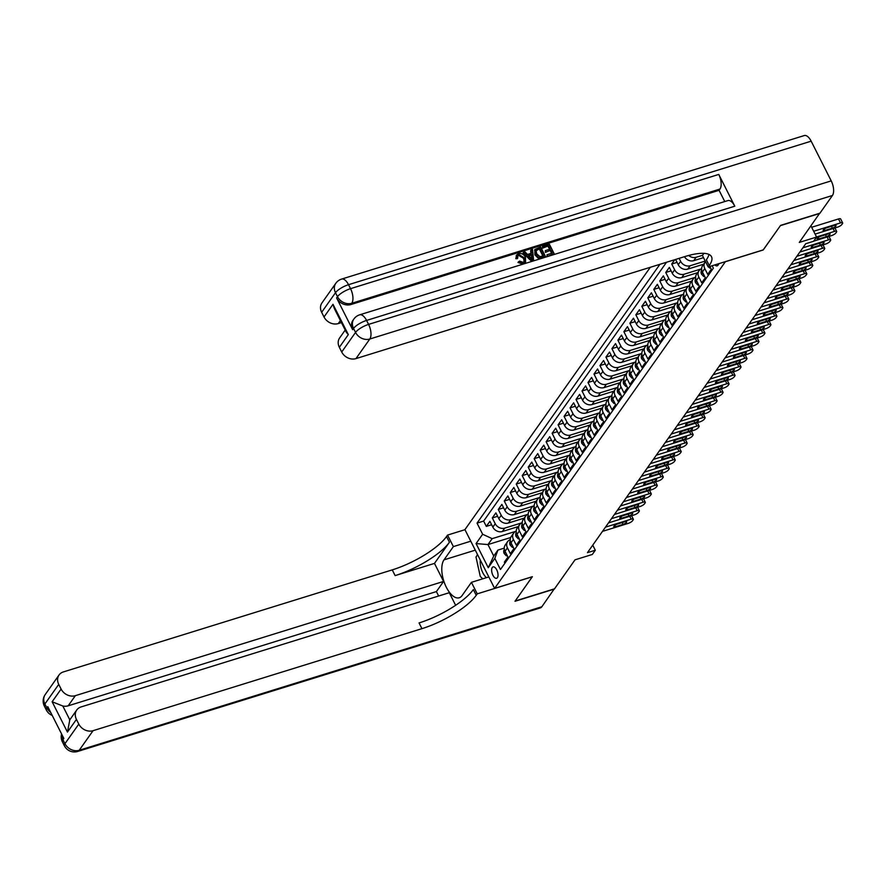 <?xml version="1.0" encoding="UTF-8"?>
<svg xmlns="http://www.w3.org/2000/svg" width="887" height="887" viewBox="0 0 887 887"><rect width="100%" height="100%" fill="white"/><g stroke="black" fill="none" stroke-linecap="round" stroke-linejoin="round"><path stroke-width="1.33" d="M497.396 577.659A5.965 2.794 -107.2 0 0 497.152 570.784A5.965 2.794 -107.2 0 0 493.061 566.882A5.965 2.794 -107.2 0 0 492.263 567.492A5.965 2.794 -107.2 0 0 492.496 574.377A5.965 2.794 -107.2 0 0 496.598 578.28A5.965 2.794 -107.2 0 0 497.396 577.659M650.293 267.297L464.932 529.628L494.613 588.403L725.444 261.632M494.613 588.403L532.377 576.683L515.181 601.02L554.53 588.813L575.009 559.83L592.316 554.453L595.31 550.228L592.749 545.15M819.677 213.257L799.287 242.417L816.594 237.051L810.962 225.897M763.208 249.912L780.427 225.631L819.765 213.434M504.914 563.201L504.381 562.136L507.963 557.058L505.036 551.259L507.431 547.878A7.462 6.198 -144.8 0 1 507.63 541.624A7.462 6.198 -144.8 0 1 510.247 539.662M507.431 547.878L510.358 553.676L513.95 548.598L511.023 542.8L513.407 539.418A7.462 6.198 -144.8 0 1 513.617 533.154A7.462 6.198 -144.8 0 1 516.223 531.202L492.152 538.653L487.961 544.574L493.737 556.016L497.929 550.084L504.271 548.122M513.407 539.418L516.334 545.217L519.926 540.128L516.999 534.34L519.394 530.947A7.462 6.198 -144.8 0 1 519.594 524.694A7.462 6.198 -144.8 0 1 522.21 522.731L504.736 528.131A7.462 6.198 -144.8 0 1 495.234 523.74L492.307 517.941L497.629 516.289M519.394 530.947L522.321 536.746L525.902 531.668L522.975 525.869L525.37 522.487A7.462 6.198 -144.8 0 1 525.57 516.223A7.462 6.198 -144.8 0 1 528.186 514.272M525.37 522.487L528.297 528.286L531.89 523.208L528.962 517.409L531.346 514.016A7.462 6.198 -144.8 0 1 531.557 507.763A7.462 6.198 -144.8 0 1 534.174 505.801L516.7 511.211A7.462 6.198 -144.8 0 1 507.198 506.81L504.271 501.011L509.582 499.359M531.346 514.016L534.284 519.815L537.866 514.737L534.939 508.938L537.334 505.557A7.462 6.198 -144.8 0 1 537.533 499.303A7.462 6.198 -144.8 0 1 540.15 497.341L522.676 502.741A7.462 6.198 -144.8 0 1 513.174 498.339L510.247 492.54L515.569 490.899M537.334 505.557L540.261 511.355L543.853 506.277L540.926 500.479L543.31 497.097A7.462 6.198 -144.8 0 1 543.52 490.833A7.462 6.198 -144.8 0 1 546.126 488.881M543.31 497.097L546.237 502.896L549.829 497.807L546.902 492.019L549.297 488.626A7.462 6.198 -144.8 0 1 549.496 482.373A7.462 6.198 -144.8 0 1 552.113 480.41L534.639 485.81A7.462 6.198 -144.8 0 1 525.137 481.419L522.21 475.62L527.532 473.968M549.297 488.626L552.224 494.425L555.805 489.347L552.878 483.548L555.273 480.166A7.462 6.198 -144.8 0 1 555.473 473.902A7.462 6.198 -144.8 0 1 558.089 471.951L540.626 477.35A7.462 6.198 -144.8 0 1 531.113 472.948L528.186 467.15L533.508 465.498M555.273 480.166L558.2 485.965L561.793 480.887L558.865 475.088L561.26 471.696A7.462 6.198 -144.8 0 1 561.46 465.442A7.462 6.198 -144.8 0 1 564.077 463.48L546.603 468.89A7.462 6.198 -144.8 0 1 537.101 464.489L534.174 458.69L539.484 457.038M561.26 471.696L564.187 477.494L567.769 472.416L564.842 466.617L567.236 463.236A7.462 6.198 -144.8 0 1 567.436 456.982A7.462 6.198 -144.8 0 1 570.053 455.02M567.236 463.236L570.164 469.035L573.756 463.956L570.829 458.158L573.213 454.776A7.462 6.198 -144.8 0 1 573.423 448.512A7.462 6.198 -144.8 0 1 576.029 446.56L558.566 451.96A7.462 6.198 -144.8 0 1 549.064 447.558L546.126 441.759L551.448 440.107M573.213 454.776L576.14 460.575L579.732 455.497L576.805 449.698L579.2 446.305A7.462 6.198 -144.8 0 1 579.399 440.052A7.462 6.198 -144.8 0 1 582.016 438.089L564.542 443.489A7.462 6.198 -144.8 0 1 555.04 439.098L552.113 433.299L557.435 431.647M579.2 446.305L582.127 452.104L585.719 447.026L582.781 441.227L585.176 437.845A7.462 6.198 -144.8 0 1 585.376 431.592A7.462 6.198 -144.8 0 1 587.992 429.63M585.176 437.845L588.103 443.644L591.696 438.566L588.768 432.767L591.163 429.375A7.462 6.198 -144.8 0 1 591.363 423.121A7.462 6.198 -144.8 0 1 593.98 421.159L576.506 426.569A7.462 6.198 -144.8 0 1 567.004 422.168L564.077 416.369L569.399 414.717M591.163 429.375L594.09 435.173L597.672 430.095L594.745 424.296L597.139 420.915A7.462 6.198 -144.8 0 1 597.339 414.661A7.462 6.198 -144.8 0 1 599.956 412.699L582.482 418.099A7.462 6.198 -144.8 0 1 572.98 413.697L570.053 407.898L575.375 406.257M597.139 420.915L600.067 426.714L603.659 421.635L600.732 415.837L603.116 412.455A7.462 6.198 -144.8 0 1 603.326 406.191A7.462 6.198 -144.8 0 1 605.932 404.239M603.116 412.455L606.054 418.254L609.635 413.176L606.708 407.377L609.103 403.984A7.462 6.198 -144.8 0 1 609.302 397.731A7.462 6.198 -144.8 0 1 611.919 395.768L594.445 401.168A7.462 6.198 -144.8 0 1 584.943 396.777L582.016 390.979L587.338 389.326M609.103 403.984L612.03 409.783L615.622 404.705L612.684 398.906L615.079 395.524A7.462 6.198 -144.8 0 1 615.279 389.271A7.462 6.198 -144.8 0 1 617.895 387.309L600.432 392.708A7.462 6.198 -144.8 0 1 590.919 388.306L587.992 382.508L593.314 380.856M615.079 395.524L618.006 401.323L621.599 396.245L618.671 390.446L621.066 387.054A7.462 6.198 -144.8 0 1 621.266 380.8A7.462 6.198 -144.8 0 1 623.883 378.838M621.066 387.054L623.993 392.852L627.575 387.774L624.648 381.975L627.042 378.594A7.462 6.198 -144.8 0 1 627.242 372.34A7.462 6.198 -144.8 0 1 629.859 370.378L612.385 375.778A7.462 6.198 -144.8 0 1 602.883 371.376L599.956 365.577L605.278 363.936M627.042 378.594L629.97 384.393L633.562 379.314L630.635 373.516L633.019 370.134A7.462 6.198 -144.8 0 1 633.229 363.87A7.462 6.198 -144.8 0 1 635.846 361.918L618.372 367.318A7.462 6.198 -144.8 0 1 608.87 362.916L605.943 357.117L611.254 355.465M633.019 370.134L635.957 375.933L639.538 370.855L636.611 365.056L639.006 361.663A7.462 6.198 -144.8 0 1 639.205 355.41A7.462 6.198 -144.8 0 1 641.822 353.447M639.006 361.663L641.933 367.462L645.525 362.384L642.587 356.585L644.982 353.203A7.462 6.198 -144.8 0 1 645.182 346.95A7.462 6.198 -144.8 0 1 647.798 344.988L630.335 350.387A7.462 6.198 -144.8 0 1 620.822 345.985L617.895 340.187L623.217 338.535M644.982 353.203L647.909 359.002L651.501 353.924L648.574 348.125L650.969 344.733A7.462 6.198 -144.8 0 1 651.169 338.479A7.462 6.198 -144.8 0 1 653.786 336.517L636.312 341.927A7.462 6.198 -144.8 0 1 626.81 337.526L623.883 331.727L629.205 330.075M650.969 344.733L653.896 350.531L657.478 345.453L654.551 339.654L656.945 336.273A7.462 6.198 -144.8 0 1 657.145 330.019A7.462 6.198 -144.8 0 1 659.762 328.057M656.945 336.273L659.873 342.072L663.465 336.993L660.538 331.195L662.922 327.813A7.462 6.198 -144.8 0 1 663.132 321.549A7.462 6.198 -144.8 0 1 665.749 319.597L648.275 324.997A7.462 6.198 -144.8 0 1 638.773 320.595L635.846 314.796L641.157 313.144M662.922 327.813L665.86 333.612L669.441 328.534L666.514 322.735L668.909 319.342A7.462 6.198 -144.8 0 1 669.108 313.089A7.462 6.198 -144.8 0 1 671.725 311.126L654.251 316.526A7.462 6.198 -144.8 0 1 644.749 312.135L641.822 306.337L647.144 304.685M668.909 319.342L671.836 325.141L675.428 320.063L672.501 314.264L674.885 310.882A7.462 6.198 -144.8 0 1 675.096 304.629A7.462 6.198 -144.8 0 1 677.701 302.667M674.885 310.882L677.812 316.681L681.404 311.603L678.477 305.804L680.872 302.423A7.462 6.198 -144.8 0 1 681.072 296.158A7.462 6.198 -144.8 0 1 683.689 294.196L666.215 299.606A7.462 6.198 -144.8 0 1 656.713 295.205L653.786 289.406L659.108 287.754M680.872 302.423L683.799 308.21L687.381 303.132L684.454 297.333L686.848 293.952A7.462 6.198 -144.8 0 1 687.048 287.698A7.462 6.198 -144.8 0 1 689.665 285.736L672.191 291.136A7.462 6.198 -144.8 0 1 662.689 286.734L659.762 280.946L665.084 279.294M686.848 293.952L689.776 299.751L693.368 294.672L690.441 288.874L692.825 285.492A7.462 6.198 -144.8 0 1 693.035 279.228A7.462 6.198 -144.8 0 1 695.652 277.276M692.825 285.492L695.763 291.291L699.344 286.213L696.417 280.414L698.812 277.021A7.462 6.198 -144.8 0 1 699.011 270.768A7.462 6.198 -144.8 0 1 701.628 268.805L684.154 274.216A7.462 6.198 -144.8 0 1 674.652 269.814L671.725 264.016L677.047 262.364M698.812 277.021L701.739 282.82L705.331 277.742L702.404 271.943L704.788 268.561A7.462 6.198 -144.8 0 1 704.999 262.308A7.462 6.198 -144.8 0 1 705.531 261.654M704.788 268.561L707.715 274.36L711.307 269.282L709.877 266.455M674.774 259.703L671.725 264.016M697.681 272.664L681.77 277.598A7.462 6.198 35.2 0 1 672.257 273.196L669.33 267.397L665.749 272.475L671.06 270.823M691.694 281.124L675.783 286.057A7.462 6.198 35.2 0 1 666.281 281.656L663.354 275.857L659.762 280.946M685.718 289.583L669.807 294.528A7.462 6.198 35.2 0 1 660.305 290.127L657.367 284.328L653.786 289.406M679.73 298.054L663.82 302.988A7.462 6.198 35.2 0 1 654.318 298.586L651.391 292.788L647.798 297.866L653.12 296.214M673.754 306.514L657.844 311.448A7.462 6.198 35.2 0 1 648.342 307.057L645.414 301.258L641.822 306.337M667.767 314.985L651.856 319.919A7.462 6.198 35.2 0 1 642.354 315.517L639.427 309.718L635.846 314.796M661.791 323.445L645.88 328.378A7.462 6.198 35.2 0 1 636.378 323.977L633.451 318.178L629.859 323.256L635.181 321.615M655.815 331.904L639.904 336.849A7.462 6.198 35.2 0 1 630.402 332.448L627.464 326.649L623.883 331.727M649.827 340.375L633.917 345.309A7.462 6.198 35.2 0 1 624.415 340.907L621.488 335.109L617.895 340.187M643.851 348.835L627.941 353.769A7.462 6.198 35.2 0 1 618.439 349.378L615.511 343.579L611.919 348.658L617.241 347.005M637.864 357.306L621.953 362.24A7.462 6.198 35.2 0 1 612.451 357.838L609.524 352.039L605.943 357.117M631.888 365.766L615.977 370.699A7.462 6.198 35.2 0 1 606.475 366.298L603.548 360.499L599.956 365.577M625.912 374.225L610.001 379.17A7.462 6.198 35.2 0 1 600.488 374.769L597.561 368.97L593.98 374.048L599.302 372.396M619.924 382.696L604.014 387.63A7.462 6.198 35.2 0 1 594.512 383.228L591.585 377.43L587.992 382.508M613.948 391.156L598.038 396.09A7.462 6.198 35.2 0 1 588.536 391.699L585.608 385.9L582.016 390.979M607.961 399.627L592.05 404.561A7.462 6.198 35.2 0 1 582.548 400.159L579.621 394.36L576.029 399.438L581.351 397.786M601.985 408.087L586.074 413.02A7.462 6.198 35.2 0 1 576.572 408.619L573.645 402.82L570.053 407.898M596.009 416.546L580.098 421.491A7.462 6.198 35.2 0 1 570.585 417.09L567.658 411.291L564.077 416.369M590.021 425.017L574.111 429.951A7.462 6.198 35.2 0 1 564.609 425.549L561.682 419.751L558.089 424.829L563.411 423.177M584.045 433.477L568.135 438.411A7.462 6.198 35.2 0 1 558.633 434.02L555.705 428.221L552.113 433.299M578.058 441.948L562.147 446.882A7.462 6.198 35.2 0 1 552.645 442.48L549.718 436.681L546.126 441.759M572.082 450.408L556.171 455.341A7.462 6.198 35.2 0 1 546.669 450.94L543.742 445.141L540.15 450.219L545.472 448.578M566.106 458.867L550.195 463.812A7.462 6.198 35.2 0 1 540.682 459.411L537.755 453.612L534.174 458.69M560.118 467.338L544.208 472.272A7.462 6.198 35.2 0 1 534.706 467.87L531.779 462.072L528.186 467.15M554.142 475.798L538.232 480.732A7.462 6.198 35.2 0 1 528.73 476.33L525.791 470.542L522.21 475.62M548.155 484.269L532.244 489.203A7.462 6.198 35.2 0 1 522.742 484.801L519.815 479.002L516.223 484.08L521.545 482.428M542.179 492.728L526.268 497.662A7.462 6.198 35.2 0 1 516.766 493.261L513.839 487.462L510.247 492.54M536.192 501.188L520.292 506.133A7.462 6.198 35.2 0 1 510.779 501.732L507.852 495.933L504.271 501.011M530.215 509.659L514.305 514.593A7.462 6.198 35.2 0 1 504.803 510.191L501.876 504.393L498.283 509.471L503.605 507.819M524.239 518.119L508.329 523.053A7.462 6.198 35.2 0 1 498.827 518.651L495.888 512.863L492.307 517.941M816.594 237.051L813.601 241.286L805.74 243.725L587.438 552.668L595.31 550.228M714.911 264.891A5.777 2.705 -107.2 0 0 717.162 265.856A5.777 2.705 -107.2 0 0 717.938 265.257L719.124 263.583M497.929 550.084L494.835 558.389L500.456 569.509L713.37 268.184L712.139 265.756M494.835 558.389L488.26 567.702L476.064 543.565L482.639 534.251L477.029 523.13L659.906 264.315M518.252 526.59L502.341 531.524L504.736 528.131M528.186 514.249L510.712 519.671A7.462 6.198 -144.8 0 1 501.21 515.269L498.283 509.471M546.126 488.859L528.663 494.281A7.462 6.198 -144.8 0 1 519.161 489.879L516.223 484.08M570.053 454.998L552.579 460.42A7.462 6.198 -144.8 0 1 543.077 456.018L540.15 450.219M587.992 429.607L570.529 435.029A7.462 6.198 -144.8 0 1 561.016 430.627L558.089 424.829M605.943 404.217L588.469 409.639A7.462 6.198 -144.8 0 1 578.967 405.237L576.029 399.438M623.883 378.827L606.409 384.248A7.462 6.198 -144.8 0 1 596.907 379.847L593.98 374.048M641.822 353.436L624.348 358.847A7.462 6.198 -144.8 0 1 614.846 354.456L611.919 348.658M659.762 328.035L642.288 333.457A7.462 6.198 -144.8 0 1 632.786 329.055L629.859 323.256M677.701 302.644L660.238 308.066A7.462 6.198 -144.8 0 1 650.736 303.664L647.798 297.866M695.652 277.254L678.178 282.676A7.462 6.198 -144.8 0 1 668.676 278.274L665.749 272.475M705.232 261.066L690.141 265.745A7.462 6.198 -144.8 0 1 680.639 261.343L679.12 258.35M703.657 264.193L687.747 269.127L690.141 265.745M702.515 255.301L696.118 257.285A7.462 6.198 -144.8 0 1 688.667 255.467M703.502 257.64L693.723 260.667L696.118 257.285M666.514 262.264L483.637 521.079L486.32 526.401L491.642 524.749M502.341 531.524A7.462 6.198 35.2 0 1 492.839 527.122L489.912 521.323L486.32 526.401M675.572 259.447L678.245 264.736A7.462 6.198 35.2 0 0 687.747 269.127M763.23 249.968L725.466 261.687M510.668 537.533L487.961 544.574L476.064 543.565M704.999 262.308L702.604 265.69A7.462 6.198 35.2 0 0 702.404 271.943M684.454 256.698A7.462 6.198 35.2 0 0 693.723 260.667M699.011 270.768L696.617 274.15A7.462 6.198 35.2 0 0 696.417 280.414M693.035 279.228L690.64 282.62A7.462 6.198 35.2 0 0 690.441 288.874M687.048 287.698L684.664 291.08A7.462 6.198 35.2 0 0 684.454 297.333M681.072 296.158L678.677 299.551A7.462 6.198 35.2 0 0 678.477 305.804M675.096 304.629L672.701 308.011A7.462 6.198 35.2 0 0 672.501 314.264M669.108 313.089L666.714 316.471A7.462 6.198 35.2 0 0 666.514 322.735M663.132 321.549L660.737 324.941A7.462 6.198 35.2 0 0 660.538 331.195M657.145 330.019L654.761 333.401A7.462 6.198 35.2 0 0 654.551 339.654M651.169 338.479L648.774 341.861A7.462 6.198 35.2 0 0 648.574 348.125M645.182 346.95L642.798 350.332A7.462 6.198 35.2 0 0 642.587 356.585M639.205 355.41L636.811 358.791A7.462 6.198 35.2 0 0 636.611 365.056M633.229 363.87L630.834 367.262A7.462 6.198 35.2 0 0 630.635 373.516M627.242 372.34L624.847 375.722A7.462 6.198 35.2 0 0 624.648 381.975M621.266 380.8L618.871 384.182A7.462 6.198 35.2 0 0 618.671 390.446M615.279 389.271L612.895 392.653A7.462 6.198 35.2 0 0 612.684 398.906M609.302 397.731L606.908 401.112A7.462 6.198 35.2 0 0 606.708 407.377M603.326 406.191L600.931 409.583A7.462 6.198 35.2 0 0 600.732 415.837M597.339 414.661L594.944 418.043A7.462 6.198 35.2 0 0 594.745 424.296M591.363 423.121L588.968 426.503A7.462 6.198 35.2 0 0 588.768 432.767M585.376 431.592L582.992 434.974A7.462 6.198 35.2 0 0 582.781 441.227M579.399 440.052L577.005 443.433A7.462 6.198 35.2 0 0 576.805 449.698M573.423 448.512L571.028 451.904A7.462 6.198 35.2 0 0 570.829 458.158M567.436 456.982L565.041 460.364A7.462 6.198 35.2 0 0 564.842 466.617M561.46 465.442L559.065 468.824A7.462 6.198 35.2 0 0 558.865 475.088M555.473 473.902L553.089 477.295A7.462 6.198 35.2 0 0 552.878 483.548M549.496 482.373L547.102 485.754A7.462 6.198 35.2 0 0 546.902 492.019M543.52 490.833L541.125 494.225A7.462 6.198 35.2 0 0 540.926 500.479M537.533 499.303L535.138 502.685A7.462 6.198 35.2 0 0 534.939 508.938M531.557 507.763L529.162 511.145A7.462 6.198 35.2 0 0 528.962 517.409M525.57 516.223L523.186 519.616A7.462 6.198 35.2 0 0 522.975 525.869M519.594 524.694L517.199 528.075A7.462 6.198 35.2 0 0 516.999 534.34M513.617 533.154L511.222 536.546A7.462 6.198 35.2 0 0 511.023 542.8M483.637 521.079L477.029 523.13M482.639 534.251L492.152 538.653M507.63 541.624L505.235 545.006A7.462 6.198 35.2 0 0 505.036 551.259M488.26 567.702L493.737 556.016M813.667 231.252L840.521 222.914A3.725 1.12 153.2 0 1 842.65 222.925A3.725 1.12 153.2 0 1 842.473 223.635L841.874 224.478A3.725 1.12 153.2 0 1 837.528 227.15L815.109 234.101M842.65 222.925L840.643 218.956A3.725 1.12 -26.8 0 0 838.514 218.945L811.66 227.272M834.312 225.431A2.983 0.887 -26.8 0 1 836.02 225.442A2.983 0.887 -26.8 0 1 832.405 228.147L824.843 230.487A2.983 0.887 -26.8 0 1 823.136 230.476A2.983 0.887 -26.8 0 1 826.762 227.782L834.312 225.431M482.772 578.823L480.255 576.406L475.986 556.992L477.594 554.708M480.355 560.174A12.119 5.677 -107.2 0 0 486.486 577.67M524.117 261.743L523.629 258.383L518.762 255.423L517.808 255.944M517.797 257.951L516.312 258.05L516.7 254.946L518.562 253.682C521.589 253.039 523.884 254.236 525.437 257.285L525.603 262.009L523.518 263.45L518.485 261.809L519.671 261.111L523.031 262.33L524.383 261.432L524.117 257.707L519.239 254.746L518.019 255.567L517.321 258.627L515.835 258.727L516.489 255.301M525.348 262.33L523.042 264.126L518.008 262.485L518.485 261.809M530.969 253.36L530.626 250.611L532.522 249.491L533.586 260.19L532.089 260.656L523.518 252.285L524.938 251.841L527.488 254.447L531.513 253.194L531.113 249.934M533.586 260.19L531.601 261.332L523.042 252.961L523.518 252.285M542.567 248.183L542.489 246.398L549.386 244.258L554.198 253.793L547.068 256.531L546.991 254.757L552.313 253.105L550.827 250.167L545.394 252.385L545.317 250.611L550.273 249.07L548.609 245.777L542.567 248.183L542.489 246.398M551.603 253.327L550.35 250.855M549.563 249.291L548.133 246.453M734.802 206.194L366.575 320.429A11.187 5.244 -107.2 0 0 359.678 314.818L727.894 200.584A11.187 5.244 72.8 0 1 734.802 206.194L718.758 174.429A11.187 5.244 72.8 0 1 719.978 189.042L719.08 190.306L350.864 304.54A11.187 9.302 -144.8 0 1 336.605 297.943L352.649 329.709A11.187 9.302 -144.8 0 1 352.959 320.318L353.858 319.054A11.187 9.302 35.2 0 0 353.547 328.434L352.649 329.709M719.08 190.306L724.768 201.56M545.483 256.498L538.797 257.618L535.36 254.181L535.027 249.413L540.671 246.963L545.483 256.498L545.006 257.175L538.32 258.294L534.883 254.857L534.828 249.768M780.604 225.376L763.297 249.879L708.214 266.965L709.234 265.535A46.623 13.937 153.2 0 0 711.507 256.72A46.623 13.937 153.2 0 0 684.842 256.576L355.964 358.603A11.187 9.302 -144.8 0 1 341.706 352.006L355.554 332.403L353.547 328.434A11.187 3.348 153.2 0 1 366.575 320.429L368.582 324.398L831.219 180.881A11.187 5.244 72.8 0 1 832.449 195.484L819.943 213.179L780.604 225.376M708.214 266.965L702.404 255.456L703.89 253.349M348.314 334.621L346.34 332.315L334.421 308.709L332.991 304.285L348.314 334.621L339.344 347.316L341.706 352.006M339.344 347.316A11.187 9.302 -144.8 0 1 339.643 337.936L345.209 330.064M811.161 141.166L348.524 284.694A11.187 5.244 -107.2 0 0 341.628 279.083L804.265 135.556A11.187 5.244 72.8 0 1 811.161 141.166L831.219 180.881M341.44 322.602L338.28 323.578A11.187 9.302 -144.8 0 1 324.021 316.981L332.991 304.285M336.605 297.943L337.503 296.668L335.497 292.699L321.648 312.291L324.021 316.981M321.648 312.291A11.187 9.302 -144.8 0 1 321.959 302.91L335.796 283.319A11.187 9.302 35.2 0 0 335.497 292.699A11.187 3.348 153.2 0 1 348.524 284.694L350.531 288.663L718.758 174.429M709.234 265.535L706.351 259.813A46.623 13.937 153.2 0 0 708.946 254.414M548.609 245.777L543.044 247.506M550.827 250.167L545.394 252.385M545.871 251.708L545.317 250.611M554.198 253.793L547.068 256.531M547.545 255.855L546.991 254.757M539.895 248.482L536.058 250.444L536.702 253.793L540.028 256.687L543.598 255.811L539.895 248.482L535.582 251.121M535.36 254.181L534.883 254.857M538.797 257.618L538.32 258.294M540.516 257.873L540.039 258.549M542.888 256.033L539.418 249.158M537.943 249.081L537.467 249.757M532.034 257.363L531.668 254.425L528.441 255.423L532.278 259.314L531.191 255.101L528.84 255.822M532.089 260.656L531.601 261.332M531.668 254.425L531.191 255.101M531.568 258.594L531.557 258.039M519.239 254.746L518.762 255.423M524.117 257.707L523.629 258.383M523.518 263.45L523.042 264.126M516.312 258.05L515.835 258.727M554.264 588.901L541.846 606.763L79.209 750.28A11.187 5.244 -107.2 0 1 77.712 751.444A11.187 11.187 0 0 1 64.407 745.801A11.187 3.348 -26.8 0 1 64.951 743.683L78.799 724.091A11.187 9.302 35.2 0 0 93.057 730.688L79.209 750.28A11.187 9.302 -144.8 0 1 64.951 743.683L62.944 739.714L63.842 738.439L47.798 706.673L46.9 707.948L44.893 703.979A11.187 9.302 -144.8 0 1 45.204 694.588L59.041 674.996A11.187 9.302 35.2 0 0 58.742 684.376L44.893 703.979A11.187 3.348 153.2 0 0 44.35 706.085A11.187 11.187 0 0 1 45.204 694.588M554.342 589.068L515.003 601.275L532.289 576.716M470.775 541.203L453.379 546.603L444.01 559.852A20.978 9.824 -107.2 0 0 444.864 584.034A20.978 9.824 -107.2 0 0 459.255 597.76A20.978 9.824 -107.2 0 0 462.072 595.587L471.429 582.338L477.239 593.858L476.23 595.299A46.623 13.937 -26.8 0 1 421.935 628.661L93.057 730.688M453.379 546.603L447.558 535.083L446.538 536.524A46.623 13.937 -26.8 0 1 392.254 569.886L63.365 671.925A11.187 9.302 35.2 0 0 59.041 674.996M434.475 563.4L449.432 542.245A46.623 13.937 -26.8 0 1 395.136 575.608L434.475 563.4L443.589 581.428L436.404 591.585L438.644 596.009M455.641 605.3L449.277 592.704L81.061 706.939A11.187 9.302 35.2 0 0 76.737 710.021A11.187 9.302 35.2 0 0 76.437 719.401L67.456 732.097L52.133 701.761L62.822 706.008L69.807 719.834L67.456 732.097M52.133 701.761L61.103 689.066L58.742 684.376M61.103 689.066A11.187 9.302 35.2 0 0 75.362 695.663L68.188 705.819A11.187 9.302 -144.8 0 1 62.822 706.008M443.589 581.428L75.362 695.663M541.846 606.763A11.187 5.244 72.8 0 1 540.349 607.917L77.712 751.444M488.826 576.938L471.429 582.338M532.322 576.772L477.239 593.858M464.954 529.694L447.558 535.083M78.799 724.091L76.437 719.401M436.404 591.585L68.188 705.819M476.23 595.299L473.336 589.578A46.623 13.937 -26.8 0 1 419.052 622.94L421.935 628.661M478.381 567.88A20.978 9.824 72.8 0 1 477.594 564.309M477.184 555.295A20.978 9.824 72.8 0 1 477.328 554.187M816.55 236.962L834.534 231.385A3.725 1.12 153.2 0 1 836.674 231.396A3.725 1.12 153.2 0 1 836.485 232.095L835.887 232.948A3.725 1.12 153.2 0 1 831.551 235.609L813.701 241.153M707.682 265.9L707.516 265.734A4.945 4.113 -144.8 0 1 707.249 265.047M708.58 266.854L709.722 268.062L710.287 267.253M828.336 233.902A2.983 0.887 -26.8 0 1 830.044 233.913A2.983 0.887 -26.8 0 1 826.418 236.607L818.867 238.947A2.983 0.887 -26.8 0 1 817.16 238.947A2.983 0.887 -26.8 0 1 820.785 236.241L828.336 233.902M709.722 268.062L710.565 267.796M802.835 247.828L828.558 239.845A3.725 1.12 153.2 0 1 830.687 239.856A3.725 1.12 153.2 0 1 830.509 240.565L829.91 241.408A3.725 1.12 153.2 0 1 825.564 244.08L799.852 252.052M704.311 275.724L703.735 276.522L701.539 274.194A4.945 4.113 -144.8 0 1 701.706 270.125L701.75 270.069M822.349 242.362A2.983 0.887 -26.8 0 1 824.056 242.373A2.983 0.887 -26.8 0 1 820.442 245.078L812.88 247.418A2.983 0.887 -26.8 0 1 811.184 247.406A2.983 0.887 -26.8 0 1 814.798 244.712L822.349 242.362M703.735 276.522L704.577 276.267M796.859 256.288L822.571 248.305A3.725 1.12 153.2 0 1 824.71 248.316A3.725 1.12 153.2 0 1 824.522 249.025L823.923 249.868A3.725 1.12 153.2 0 1 819.588 252.54L793.865 260.523M698.324 284.184L697.759 284.993L695.552 282.665A4.945 4.113 -144.8 0 1 695.73 278.596L695.774 278.54M816.373 250.833A2.983 0.887 -26.8 0 1 818.08 250.833A2.983 0.887 -26.8 0 1 814.454 253.538L806.904 255.877A2.983 0.887 -26.8 0 1 805.196 255.866A2.983 0.887 -26.8 0 1 808.822 253.172L816.373 250.833M697.759 284.993L698.601 284.727M790.882 264.747L816.594 256.775A3.725 1.12 153.2 0 1 818.723 256.786A3.725 1.12 153.2 0 1 818.546 257.485L817.947 258.339A3.725 1.12 153.2 0 1 813.601 261.011L787.889 268.983M692.348 292.655L691.771 293.453L689.576 291.124A4.945 4.113 -144.8 0 1 689.742 287.055L689.787 287M810.396 259.292A2.983 0.887 -26.8 0 1 812.093 259.303A2.983 0.887 -26.8 0 1 808.478 261.998L800.928 264.348A2.983 0.887 -26.8 0 1 799.22 264.337A2.983 0.887 -26.8 0 1 802.835 261.632L810.396 259.292M691.771 293.453L692.614 293.198M784.895 273.218L810.618 265.235A3.725 1.12 153.2 0 1 812.747 265.246A3.725 1.12 153.2 0 1 812.57 265.956L811.971 266.799A3.725 1.12 153.2 0 1 807.625 269.471L781.902 277.443M686.361 301.114L685.795 301.924L683.589 299.584A4.945 4.113 -144.8 0 1 683.766 295.526L683.81 295.471M804.409 267.752A2.983 0.887 -26.8 0 1 806.117 267.763A2.983 0.887 -26.8 0 1 802.502 270.468L794.94 272.808A2.983 0.887 -26.8 0 1 793.233 272.797A2.983 0.887 -26.8 0 1 796.859 270.103L804.409 267.752M685.795 301.924L686.638 301.658M778.919 281.678L804.631 273.706A3.725 1.12 153.2 0 1 806.771 273.717A3.725 1.12 153.2 0 1 806.582 274.416L805.984 275.269A3.725 1.12 153.2 0 1 801.637 277.93L775.925 285.913M680.384 309.574L679.819 310.383L677.613 308.055A4.945 4.113 -144.8 0 1 677.79 303.986L677.823 303.931M798.433 276.223A2.983 0.887 -26.8 0 1 800.141 276.234A2.983 0.887 -26.8 0 1 796.515 278.928L788.964 281.268A2.983 0.887 -26.8 0 1 787.257 281.268A2.983 0.887 -26.8 0 1 790.871 278.562L798.433 276.223M679.819 310.383L680.662 310.117M772.932 290.149L798.655 282.166A3.725 1.12 153.2 0 1 800.784 282.177A3.725 1.12 153.2 0 1 800.606 282.886L800.007 283.729A3.725 1.12 153.2 0 1 795.661 286.401L769.949 294.373M674.397 318.045L673.832 318.843L671.636 316.515A4.945 4.113 -144.8 0 1 671.803 312.446L671.847 312.39M792.446 284.683A2.983 0.887 -26.8 0 1 794.153 284.694A2.983 0.887 -26.8 0 1 790.539 287.399L782.977 289.739A2.983 0.887 -26.8 0 1 781.281 289.727A2.983 0.887 -26.8 0 1 784.895 287.033L792.446 284.683M673.832 318.843L674.674 318.588M766.956 298.609L792.668 290.626A3.725 1.12 153.2 0 1 794.807 290.637A3.725 1.12 153.2 0 1 794.619 291.346L794.02 292.189A3.725 1.12 153.2 0 1 789.685 294.861L763.962 302.844M668.421 326.505L667.856 327.314L665.649 324.986A4.945 4.113 -144.8 0 1 665.827 320.917L665.86 320.861M786.47 293.153A2.983 0.887 -26.8 0 1 788.177 293.153A2.983 0.887 -26.8 0 1 784.551 295.859L777.001 298.198A2.983 0.887 -26.8 0 1 775.293 298.187A2.983 0.887 -26.8 0 1 778.919 295.493L786.47 293.153M667.856 327.314L668.698 327.048M760.968 307.068L786.691 299.096A3.725 1.12 153.2 0 1 788.82 299.107A3.725 1.12 153.2 0 1 788.643 299.806L788.044 300.66A3.725 1.12 153.2 0 1 783.698 303.332L757.986 311.304M662.445 334.976L661.868 335.774L659.673 333.445A4.945 4.113 -144.8 0 1 659.839 329.376L659.884 329.321M780.482 301.613A2.983 0.887 -26.8 0 1 782.19 301.624A2.983 0.887 -26.8 0 1 778.575 304.319L771.025 306.669A2.983 0.887 -26.8 0 1 769.317 306.658A2.983 0.887 -26.8 0 1 772.932 303.953L780.482 301.613M661.868 335.774L662.711 335.519M754.992 315.539L780.715 307.556A3.725 1.12 153.2 0 1 782.844 307.567A3.725 1.12 153.2 0 1 782.667 308.277L782.068 309.119A3.725 1.12 153.2 0 1 777.722 311.792L751.999 319.763M656.458 343.435L655.892 344.245L653.686 341.905A4.945 4.113 -144.8 0 1 653.863 337.847L653.907 337.781M774.506 310.073A2.983 0.887 -26.8 0 1 776.214 310.084A2.983 0.887 -26.8 0 1 772.588 312.789L765.037 315.129A2.983 0.887 -26.8 0 1 763.33 315.118A2.983 0.887 -26.8 0 1 766.956 312.424L774.506 310.073M655.892 344.245L656.735 343.979M749.016 323.999L774.728 316.027A3.725 1.12 153.2 0 1 776.868 316.038A3.725 1.12 153.2 0 1 776.679 316.737L776.081 317.59A3.725 1.12 153.2 0 1 771.734 320.251L746.022 328.234M650.481 351.895L649.916 352.704L647.71 350.376A4.945 4.113 -144.8 0 1 647.887 346.307L647.92 346.252M768.53 318.544A2.983 0.887 -26.8 0 1 770.238 318.555A2.983 0.887 -26.8 0 1 766.612 321.249L759.061 323.589A2.983 0.887 -26.8 0 1 757.354 323.589A2.983 0.887 -26.8 0 1 760.968 320.883L768.53 318.544M649.916 352.704L650.759 352.438M743.029 332.47L768.752 324.487A3.725 1.12 153.2 0 1 770.881 324.498A3.725 1.12 153.2 0 1 770.703 325.207L770.104 326.05A3.725 1.12 153.2 0 1 765.758 328.722L740.046 336.694M644.494 360.366L643.929 361.164L641.733 358.836A4.945 4.113 -144.8 0 1 641.9 354.767L641.944 354.711M762.543 327.004A2.983 0.887 -26.8 0 1 764.25 327.015A2.983 0.887 -26.8 0 1 760.636 329.709L753.074 332.06A2.983 0.887 -26.8 0 1 751.378 332.048A2.983 0.887 -26.8 0 1 754.992 329.354L762.543 327.004M643.929 361.164L644.771 360.909M737.053 340.93L762.765 332.947A3.725 1.12 153.2 0 1 764.904 332.958A3.725 1.12 153.2 0 1 764.716 333.667L764.117 334.51A3.725 1.12 153.2 0 1 759.782 337.182L734.059 345.165M638.518 368.826L637.953 369.635L635.746 367.296A4.945 4.113 -144.8 0 1 635.924 363.238L635.957 363.182M756.567 335.474A2.983 0.887 -26.8 0 1 758.274 335.474A2.983 0.887 -26.8 0 1 754.649 338.18L747.098 340.519A2.983 0.887 -26.8 0 1 745.39 340.508A2.983 0.887 -26.8 0 1 749.016 337.814L756.567 335.474M637.953 369.635L638.795 369.369M731.065 349.389L756.788 341.417A3.725 1.12 153.2 0 1 758.917 341.428A3.725 1.12 153.2 0 1 758.74 342.127L758.141 342.981A3.725 1.12 153.2 0 1 753.795 345.642L728.083 353.625M632.542 377.297L631.965 378.095L629.77 375.766A4.945 4.113 -144.8 0 1 629.936 371.697L629.981 371.642M750.579 343.934A2.983 0.887 -26.8 0 1 752.287 343.945A2.983 0.887 -26.8 0 1 748.672 346.64L741.122 348.99A2.983 0.887 -26.8 0 1 739.414 348.979A2.983 0.887 -26.8 0 1 743.029 346.274L750.579 343.934M631.965 378.095L632.808 377.84M725.089 357.86L750.812 349.877A3.725 1.12 153.2 0 1 752.941 349.888A3.725 1.12 153.2 0 1 752.753 350.598L752.165 351.44A3.725 1.12 153.2 0 1 747.819 354.113L722.096 362.084M626.555 385.756L625.989 386.555L623.783 384.226A4.945 4.113 -144.8 0 1 623.96 380.168L624.004 380.102M744.603 352.394A2.983 0.887 -26.8 0 1 746.311 352.405A2.983 0.887 -26.8 0 1 742.685 355.11L735.135 357.45A2.983 0.887 -26.8 0 1 733.427 357.439A2.983 0.887 -26.8 0 1 737.053 354.745L744.603 352.394M625.989 386.555L626.832 386.3M719.113 366.32L744.825 358.348A3.725 1.12 153.2 0 1 746.954 358.359A3.725 1.12 153.2 0 1 746.776 359.058L746.178 359.911A3.725 1.12 153.2 0 1 741.831 362.572L716.119 370.555M620.578 394.216L620.013 395.025L617.807 392.697A4.945 4.113 -144.8 0 1 617.984 388.628L618.017 388.573M738.627 360.865A2.983 0.887 -26.8 0 1 740.335 360.876A2.983 0.887 -26.8 0 1 736.709 363.57L729.158 365.91A2.983 0.887 -26.8 0 1 727.451 365.91A2.983 0.887 -26.8 0 1 731.065 363.204L738.627 360.865M620.013 395.025L620.856 394.759M713.126 374.791L738.849 366.808A3.725 1.12 153.2 0 1 740.978 366.819A3.725 1.12 153.2 0 1 740.8 367.528L740.202 368.371A3.725 1.12 153.2 0 1 735.855 371.043L710.143 379.015M614.591 402.687L614.026 403.485L611.83 401.157A4.945 4.113 -144.8 0 1 611.997 397.088L612.041 397.032M732.64 369.325A2.983 0.887 -26.8 0 1 734.347 369.336A2.983 0.887 -26.8 0 1 730.733 372.03L723.171 374.381A2.983 0.887 -26.8 0 1 721.464 374.369A2.983 0.887 -26.8 0 1 725.089 371.675L732.64 369.325M614.026 403.485L614.868 403.23M707.15 383.251L732.862 375.268A3.725 1.12 153.2 0 1 735.001 375.279A3.725 1.12 153.2 0 1 734.813 375.988L734.214 376.831A3.725 1.12 153.2 0 1 729.879 379.503L704.156 387.486M608.615 411.147L608.05 411.956L605.843 409.617A4.945 4.113 -144.8 0 1 606.021 405.559L606.054 405.503M726.664 377.795A2.983 0.887 -26.8 0 1 728.371 377.795A2.983 0.887 -26.8 0 1 724.746 380.501L717.195 382.84A2.983 0.887 -26.8 0 1 715.487 382.829A2.983 0.887 -26.8 0 1 719.113 380.135L726.664 377.795M608.05 411.956L608.892 411.69M701.162 391.71L726.885 383.738A3.725 1.12 153.2 0 1 729.014 383.749A3.725 1.12 153.2 0 1 728.837 384.448L728.238 385.302A3.725 1.12 153.2 0 1 723.892 387.963L698.18 395.946M602.639 419.618L602.062 420.416L599.867 418.087A4.945 4.113 -144.8 0 1 600.033 414.018L600.078 413.963M720.676 386.255A2.983 0.887 -26.8 0 1 722.384 386.266A2.983 0.887 -26.8 0 1 718.769 388.961L711.219 391.311A2.983 0.887 -26.8 0 1 709.511 391.3A2.983 0.887 -26.8 0 1 713.126 388.595L720.676 386.255M602.062 420.416L602.905 420.15M695.186 400.181L720.898 392.198A3.725 1.12 153.2 0 1 723.038 392.209A3.725 1.12 153.2 0 1 722.85 392.919L722.262 393.761A3.725 1.12 153.2 0 1 717.916 396.434L692.193 404.405M596.652 428.077L596.086 428.876L593.88 426.547A4.945 4.113 -144.8 0 1 594.057 422.489L594.102 422.423M714.7 394.715A2.983 0.887 -26.8 0 1 716.408 394.726A2.983 0.887 -26.8 0 1 712.782 397.431L705.232 399.771A2.983 0.887 -26.8 0 1 703.524 399.76A2.983 0.887 -26.8 0 1 707.15 397.066L714.7 394.715M596.086 428.876L596.929 428.621M689.21 408.641L714.922 400.669A3.725 1.12 153.2 0 1 717.051 400.68A3.725 1.12 153.2 0 1 716.873 401.379L716.275 402.232A3.725 1.12 153.2 0 1 711.928 404.893L686.216 412.876M590.675 436.537L590.11 437.346L587.904 435.018A4.945 4.113 -144.8 0 1 588.081 430.949L588.114 430.894M708.724 403.186A2.983 0.887 -26.8 0 1 710.42 403.197A2.983 0.887 -26.8 0 1 706.806 405.891L699.255 408.231A2.983 0.887 -26.8 0 1 697.548 408.231A2.983 0.887 -26.8 0 1 701.162 405.525L708.724 403.186M590.11 437.346L590.953 437.08M683.223 417.112L708.946 409.129A3.725 1.12 153.2 0 1 711.075 409.14A3.725 1.12 153.2 0 1 710.897 409.849L710.299 410.692A3.725 1.12 153.2 0 1 705.952 413.364L680.229 421.336M584.688 445.008L584.123 445.806L581.927 443.478A4.945 4.113 -144.8 0 1 582.094 439.409L582.138 439.353M702.737 411.646A2.983 0.887 -26.8 0 1 704.444 411.657A2.983 0.887 -26.8 0 1 700.83 414.351L693.268 416.702A2.983 0.887 -26.8 0 1 691.561 416.69A2.983 0.887 -26.8 0 1 695.186 413.996L702.737 411.646M584.123 445.806L584.965 445.551M677.247 425.572L702.959 417.589A3.725 1.12 153.2 0 1 705.098 417.6A3.725 1.12 153.2 0 1 704.91 418.309L704.311 419.152A3.725 1.12 153.2 0 1 699.976 421.824L674.253 429.807M578.712 453.468L578.147 454.277L575.94 451.938A4.945 4.113 -144.8 0 1 576.118 447.88L576.151 447.824M696.761 420.116A2.983 0.887 -26.8 0 1 698.468 420.116A2.983 0.887 -26.8 0 1 694.843 422.822L687.292 425.161A2.983 0.887 -26.8 0 1 685.584 425.15A2.983 0.887 -26.8 0 1 689.21 422.456L696.761 420.116M578.147 454.277L578.989 454.011M671.259 434.031L696.982 426.059A3.725 1.12 153.2 0 1 699.111 426.07A3.725 1.12 153.2 0 1 698.934 426.769L698.335 427.623A3.725 1.12 153.2 0 1 693.989 430.284L668.277 438.267M572.736 461.927L572.159 462.737L569.964 460.408A4.945 4.113 -144.8 0 1 570.13 456.339L570.175 456.284M690.773 428.576A2.983 0.887 -26.8 0 1 692.481 428.587A2.983 0.887 -26.8 0 1 688.866 431.282L681.316 433.632A2.983 0.887 -26.8 0 1 679.608 433.621A2.983 0.887 -26.8 0 1 683.223 430.916L690.773 428.576M572.159 462.737L573.002 462.471M665.283 442.502L690.995 434.519A3.725 1.12 153.2 0 1 693.135 434.53A3.725 1.12 153.2 0 1 692.947 435.24L692.348 436.082A3.725 1.12 153.2 0 1 688.013 438.755L662.29 446.726M566.749 470.398L566.183 471.197L563.977 468.868A4.945 4.113 -144.8 0 1 564.154 464.81L564.199 464.744M684.797 437.036A2.983 0.887 -26.8 0 1 686.505 437.047A2.983 0.887 -26.8 0 1 682.879 439.752L675.329 442.092A2.983 0.887 -26.8 0 1 673.621 442.081A2.983 0.887 -26.8 0 1 677.247 439.387L684.797 437.036M566.183 471.197L567.026 470.942M659.307 450.962L685.019 442.99A3.725 1.12 153.2 0 1 687.148 443.001A3.725 1.12 153.2 0 1 686.97 443.7L686.372 444.553A3.725 1.12 153.2 0 1 682.025 447.214L656.313 455.197M560.772 478.858L560.196 479.667L558.001 477.339A4.945 4.113 -144.8 0 1 558.178 473.27L558.211 473.214M678.821 445.507A2.983 0.887 -26.8 0 1 680.517 445.518A2.983 0.887 -26.8 0 1 676.903 448.212L669.352 450.552A2.983 0.887 -26.8 0 1 667.645 450.552A2.983 0.887 -26.8 0 1 671.259 447.846L678.821 445.507M560.196 479.667L561.039 479.401M653.32 459.433L679.043 451.45A3.725 1.12 153.2 0 1 681.172 451.461A3.725 1.12 153.2 0 1 680.994 452.17L680.396 453.013A3.725 1.12 153.2 0 1 676.049 455.685L650.326 463.657M554.785 487.329L554.22 488.127L552.013 485.799A4.945 4.113 -144.8 0 1 552.191 481.73L552.235 481.674M672.834 453.967A2.983 0.887 -26.8 0 1 674.541 453.978A2.983 0.887 -26.8 0 1 670.927 456.672L663.365 459.022A2.983 0.887 -26.8 0 1 661.658 459.011A2.983 0.887 -26.8 0 1 665.283 456.317L672.834 453.967M554.22 488.127L555.062 487.872M647.344 467.892L673.056 459.909A3.725 1.12 153.2 0 1 675.195 459.921A3.725 1.12 153.2 0 1 675.007 460.63L674.408 461.473A3.725 1.12 153.2 0 1 670.073 464.145L644.35 472.128M548.809 495.789L548.244 496.598L546.037 494.259A4.945 4.113 -144.8 0 1 546.215 490.201L546.248 490.145M666.858 462.437A2.983 0.887 -26.8 0 1 668.565 462.437A2.983 0.887 -26.8 0 1 664.94 465.143L657.389 467.482A2.983 0.887 -26.8 0 1 655.681 467.471A2.983 0.887 -26.8 0 1 659.307 464.777L666.858 462.437M548.244 496.598L549.086 496.332M641.356 476.352L667.079 468.38A3.725 1.12 153.2 0 1 669.208 468.391A3.725 1.12 153.2 0 1 669.031 469.09L668.432 469.944A3.725 1.12 153.2 0 1 664.086 472.605L638.374 480.588M542.833 504.248L542.256 505.058L540.061 502.729A4.945 4.113 -144.8 0 1 540.227 498.66L540.272 498.605M660.87 470.897A2.983 0.887 -26.8 0 1 662.578 470.908A2.983 0.887 -26.8 0 1 658.963 473.603L651.402 475.953A2.983 0.887 -26.8 0 1 649.705 475.942A2.983 0.887 -26.8 0 1 653.32 473.237L660.87 470.897M542.256 505.058L543.099 504.792M635.38 484.823L661.092 476.84A3.725 1.12 153.2 0 1 663.232 476.851A3.725 1.12 153.2 0 1 663.044 477.561L662.445 478.403A3.725 1.12 153.2 0 1 658.11 481.076L632.387 489.047M536.846 512.719L536.28 513.518L534.074 511.189A4.945 4.113 -144.8 0 1 534.251 507.131L534.296 507.065M654.894 479.357A2.983 0.887 -26.8 0 1 656.602 479.368A2.983 0.887 -26.8 0 1 652.976 482.073L645.426 484.413A2.983 0.887 -26.8 0 1 643.718 484.402A2.983 0.887 -26.8 0 1 647.344 481.708L654.894 479.357M536.28 513.518L537.123 513.263M629.404 493.283L655.116 485.311A3.725 1.12 153.2 0 1 657.245 485.322A3.725 1.12 153.2 0 1 657.067 486.021L656.469 486.874A3.725 1.12 153.2 0 1 652.122 489.535L626.41 497.518M530.87 521.179L530.293 521.988L528.098 519.66A4.945 4.113 -144.8 0 1 528.264 515.591L528.308 515.535M648.918 487.828A2.983 0.887 -26.8 0 1 650.614 487.839A2.983 0.887 -26.8 0 1 647 490.533L639.449 492.873A2.983 0.887 -26.8 0 1 637.742 492.873A2.983 0.887 -26.8 0 1 641.356 490.167L648.918 487.828M530.293 521.988L531.136 521.722M623.417 501.754L649.14 493.771A3.725 1.12 153.2 0 1 651.269 493.782A3.725 1.12 153.2 0 1 651.091 494.491L650.493 495.334A3.725 1.12 153.2 0 1 646.146 498.006L620.423 505.978M524.882 529.65L524.317 530.448L522.11 528.12A4.945 4.113 -144.8 0 1 522.288 524.051L522.332 523.995M642.931 496.288A2.983 0.887 -26.8 0 1 644.638 496.299A2.983 0.887 -26.8 0 1 641.024 498.993L633.462 501.343A2.983 0.887 -26.8 0 1 631.755 501.332A2.983 0.887 -26.8 0 1 635.38 498.627L642.931 496.288M524.317 530.448L525.159 530.193M617.441 510.213L643.153 502.23A3.725 1.12 153.2 0 1 645.292 502.242A3.725 1.12 153.2 0 1 645.104 502.951L644.505 503.794A3.725 1.12 153.2 0 1 640.159 506.466L614.447 514.449M518.906 538.11L518.341 538.919L516.134 536.58A4.945 4.113 -144.8 0 1 516.312 532.522L516.345 532.466M636.955 504.758A2.983 0.887 -26.8 0 1 638.662 504.758A2.983 0.887 -26.8 0 1 635.037 507.464L627.486 509.803A2.983 0.887 -26.8 0 1 625.778 509.792A2.983 0.887 -26.8 0 1 629.393 507.098L636.955 504.758M518.341 538.919L519.183 538.653M611.453 518.673L637.176 510.701A3.725 1.12 153.2 0 1 639.305 510.712A3.725 1.12 153.2 0 1 639.128 511.411L638.529 512.265A3.725 1.12 153.2 0 1 634.183 514.926L608.471 522.909M512.919 546.569L512.353 547.379L510.158 545.05A4.945 4.113 -144.8 0 1 510.324 540.981L510.369 540.926M630.967 513.218A2.983 0.887 -26.8 0 1 632.675 513.229A2.983 0.887 -26.8 0 1 629.06 515.924L621.499 518.274A2.983 0.887 -26.8 0 1 619.802 518.263A2.983 0.887 -26.8 0 1 623.417 515.558L630.967 513.218M512.353 547.379L513.196 547.113M605.477 527.144L631.189 519.161A3.725 1.12 153.2 0 1 633.329 519.172A3.725 1.12 153.2 0 1 633.141 519.882L632.542 520.724A3.725 1.12 153.2 0 1 628.207 523.397L602.484 531.368M506.943 555.04L506.377 555.839L504.171 553.51A4.945 4.113 -144.8 0 1 504.348 549.452L504.381 549.386M624.991 521.678A2.983 0.887 -26.8 0 1 626.699 521.689A2.983 0.887 -26.8 0 1 623.073 524.394L615.523 526.734A2.983 0.887 -26.8 0 1 613.815 526.723A2.983 0.887 -26.8 0 1 617.441 524.029L624.991 521.678M506.377 555.839L507.22 555.584M508.329 523.053L510.712 519.671M514.305 514.593L516.7 511.211M520.292 506.133L522.676 502.741M526.268 497.662L528.663 494.281M532.244 489.203L534.639 485.81M538.232 480.732L540.626 477.35M544.208 472.272L546.603 468.89M550.195 463.812L552.579 460.42M556.171 455.341L558.566 451.96M562.147 446.882L564.542 443.489M568.135 438.411L570.529 435.029M574.111 429.951L576.506 426.569M580.098 421.491L582.482 418.099M586.074 413.02L588.469 409.639M592.05 404.561L594.445 401.168M598.038 396.09L600.432 392.708M604.014 387.63L606.409 384.248M610.001 379.17L612.385 375.778M615.977 370.699L618.372 367.318M621.953 362.24L624.348 358.847M627.941 353.769L630.335 350.387M633.917 345.309L636.312 341.927M639.904 336.849L642.288 333.457M645.88 328.378L648.275 324.997M651.856 319.919L654.251 316.526M657.844 311.448L660.238 308.066M663.82 302.988L666.215 299.606M669.807 294.528L672.191 291.136M675.783 286.057L678.178 282.676M681.77 277.598L684.154 274.216M492.839 527.122L495.234 523.74M498.827 518.651L501.21 515.269M504.803 510.191L507.198 506.81M510.779 501.732L513.174 498.339M516.766 493.261L519.161 489.879M522.742 484.801L525.137 481.419M528.73 476.33L531.113 472.948M534.706 467.87L537.101 464.489M540.682 459.411L543.077 456.018M546.669 450.94L549.064 447.558M552.645 442.48L555.04 439.098M558.633 434.02L561.016 430.627M564.609 425.549L567.004 422.168M570.585 417.09L572.98 413.697M576.572 408.619L578.967 405.237M582.548 400.159L584.943 396.777M588.536 391.699L590.919 388.306M594.512 383.228L596.907 379.847M600.488 374.769L602.883 371.376M606.475 366.298L608.87 362.916M612.451 357.838L614.846 354.456M618.439 349.378L620.822 345.985M624.415 340.907L626.81 337.526M630.402 332.448L632.786 329.055M636.378 323.977L638.773 320.595M642.354 315.517L644.749 312.135M648.342 307.057L650.736 303.664M654.318 298.586L656.713 295.205M660.305 290.127L662.689 286.734M666.281 281.656L668.676 278.274M672.257 273.196L674.652 269.814M678.245 264.736L680.639 261.343M838.514 218.945L840.521 222.914M832.405 228.147L831.474 226.318M824.843 230.487L824.145 229.101M832.449 195.484L369.812 339.011L355.964 358.603M719.978 189.042L351.762 303.276L350.864 304.54M340.408 320.562L338.28 323.578M369.812 339.011A11.187 5.244 -107.2 0 0 368.582 324.398A11.187 3.348 -26.8 0 0 355.554 332.403A11.187 9.302 35.2 0 0 369.812 339.011M351.762 303.276A11.187 5.244 -107.2 0 0 350.531 288.663A11.187 3.348 -26.8 0 0 337.503 296.668A11.187 9.302 35.2 0 0 351.762 303.276M542.256 257.496L541.78 258.172M449.432 542.245L446.538 536.524M395.136 575.608L392.254 569.886M50.692 712.405A11.187 9.302 -144.8 0 1 46.9 707.948A11.187 3.348 -26.8 0 0 46.357 710.055A11.187 11.187 0 0 0 52.211 715.41M61.569 733.937A11.187 11.187 0 0 0 62.4 741.831A11.187 3.348 153.2 0 1 62.944 739.714A11.187 9.302 -144.8 0 1 61.813 734.425M475.288 550.151L444.01 559.852M833.093 228.524L834.534 231.385M826.418 236.607L825.498 234.778M818.867 238.947L818.169 237.561M827.116 236.984L828.558 239.845M701.595 274.249L702.737 272.619M820.442 245.078L819.51 243.249M812.88 247.418L812.182 246.032M821.129 245.455L822.571 248.305M695.608 282.72L696.761 281.09M814.454 253.538L813.534 251.708M806.904 255.877L806.205 254.491M815.153 253.915L816.594 256.775M689.631 291.18L690.785 289.55M808.478 261.998L807.558 260.168M800.928 264.348L800.218 262.951M809.166 262.386L810.618 265.235M683.644 299.651L684.797 298.021M802.502 270.468L801.571 268.639M794.94 272.808L794.242 271.422M803.19 270.845L804.631 273.706M677.668 308.111L678.821 306.481M796.515 278.928L795.595 277.099M788.964 281.268L788.266 279.882M797.213 279.305L798.655 282.166M671.692 316.57L672.834 314.94M790.539 287.399L789.607 285.57M782.977 289.739L782.279 288.353M791.226 287.776L792.668 290.626M665.705 325.041L666.858 323.411M784.551 295.859L783.631 294.029M777.001 298.198L776.302 296.812M785.25 296.236L786.691 299.096M659.728 333.501L660.882 331.871M778.575 304.319L777.655 302.489M771.025 306.669L770.315 305.272M779.263 304.707L780.715 307.556M653.741 341.972L654.894 340.342M772.588 312.789L771.668 310.96M765.037 315.129L764.339 313.743M773.287 313.166L774.728 316.027M647.765 350.432L648.918 348.802M766.612 321.249L765.692 319.42M759.061 323.589L758.363 322.203M767.31 321.626L768.752 324.487M641.778 358.891L642.931 357.261M760.636 329.709L759.704 327.891M753.074 332.06L752.376 330.674M761.323 330.097L762.765 332.947M635.802 367.362L636.955 365.732M754.649 338.18L753.728 336.35M747.098 340.519L746.399 339.133M755.347 338.557L756.788 341.417M629.825 375.822L630.979 374.192M748.672 346.64L747.752 344.81M741.122 348.99L740.412 347.593M749.36 347.028L750.812 349.877M623.838 384.293L624.991 382.663M742.685 355.11L741.765 353.281M735.135 357.45L734.436 356.064M743.384 355.487L744.825 358.348M617.862 392.753L619.015 391.123M736.709 363.57L735.789 361.741M729.158 365.91L728.46 364.524M737.407 363.947L738.849 366.808M611.875 401.212L613.028 399.582M730.733 372.03L729.801 370.212M723.171 374.381L722.473 372.995M731.42 372.418L732.862 375.268M605.899 409.683L607.052 408.053M724.746 380.501L723.825 378.671M717.195 382.84L716.496 381.454M725.444 380.878L726.885 383.738M599.922 418.143L601.064 416.513M718.769 388.961L717.849 387.131M711.219 391.311L710.509 389.914M719.457 389.349L720.898 392.198M593.935 426.614L595.088 424.984M712.782 397.431L711.862 395.602M705.232 399.771L704.533 398.385M713.481 397.808L714.922 400.669M587.959 435.073L589.112 433.444M706.806 405.891L705.886 404.062M699.255 408.231L698.557 406.845M707.504 406.268L708.946 409.129M581.972 443.533L583.125 441.903M700.83 414.351L699.898 412.533M693.268 416.702L692.57 415.316M701.517 414.739L702.959 417.589M575.996 452.004L577.149 450.374M694.843 422.822L693.922 420.992M687.292 425.161L686.593 423.775M695.541 423.199L696.982 426.059M570.019 460.464L571.161 458.834M688.866 431.282L687.935 429.452M681.316 433.632L680.606 432.235M689.554 431.67L690.995 434.519M564.032 468.935L565.185 467.305M682.879 439.752L681.959 437.923M675.329 442.092L674.63 440.706M683.578 440.129L685.019 442.99M558.056 477.394L559.209 475.765M676.903 448.212L675.983 446.383M669.352 450.552L668.643 449.166M677.59 448.589L679.043 451.45M552.069 485.854L553.222 484.224M670.927 456.672L669.995 454.854M663.365 459.022L662.667 457.637M671.614 457.06L673.056 459.909M546.093 494.325L547.246 492.695M664.94 465.143L664.019 463.313M657.389 467.482L656.69 466.096M665.638 465.52L667.079 468.38M540.116 502.785L541.258 501.155M658.963 473.603L658.032 471.773M651.402 475.953L650.703 474.556M659.651 473.98L661.092 476.84M534.129 511.256L535.282 509.626M652.976 482.073L652.056 480.244M645.426 484.413L644.727 483.027M653.675 482.45L655.116 485.311M528.153 519.715L529.306 518.086M647 490.533L646.08 488.704M639.449 492.873L638.74 491.487M647.687 490.91L649.14 493.771M522.166 528.175L523.319 526.545M641.024 498.993L640.092 497.175M633.462 501.343L632.764 499.958M641.711 499.381L643.153 502.23M516.19 536.646L517.343 535.016M635.037 507.464L634.116 505.634M627.486 509.803L626.787 508.417M635.735 507.841L637.176 510.701M510.213 545.106L511.355 543.476M629.06 515.924L628.129 514.094M621.499 518.274L620.8 516.877M629.748 516.301L631.189 519.161M504.226 553.577L505.379 551.947M623.073 524.394L622.153 522.565M615.523 526.734L614.824 525.348M359.678 314.818A11.187 11.187 0 0 0 353.858 319.054M341.628 279.083A11.187 11.187 0 0 0 335.796 283.319M534.551 250.09L535.027 249.413M525.126 262.685L525.603 262.009M516.223 255.622L516.7 254.946M69.552 720.177L76.737 710.021M46.357 710.055L44.35 706.085M64.407 745.801L62.4 741.831M834.933 227.959L836.674 231.396M828.957 236.419L830.687 239.856M822.97 244.879L824.71 248.316M816.994 253.349L818.723 256.786M811.006 261.809L812.747 265.246M805.03 270.28L806.771 273.717M799.043 278.74L800.784 282.177M793.067 287.2L794.807 290.637M787.091 295.67L788.82 299.107M781.103 304.13L782.844 307.567M775.127 312.59L776.868 316.038M769.14 321.061L770.881 324.498M763.164 329.52L764.904 332.958M757.188 337.991L758.917 341.428M751.2 346.451L752.941 349.888M745.224 354.911L746.954 358.359M739.237 363.382L740.978 366.819M733.261 371.841L735.001 375.279M727.285 380.312L729.014 383.749M721.297 388.772L723.038 392.209M715.321 397.232L717.051 400.68M709.334 405.703L711.075 409.14M703.358 414.162L705.098 417.6M697.382 422.633L699.111 426.07M691.394 431.093L693.135 434.53M685.418 439.553L687.148 443.001M679.431 448.024L681.172 451.461M673.455 456.483L675.195 459.921M667.479 464.954L669.208 468.391M661.491 473.414L663.232 476.851M655.515 481.874L657.245 485.322M649.528 490.345L651.269 493.782M643.552 498.804L645.292 502.242M637.565 507.275L639.305 510.712M631.588 515.735L633.329 519.172"/></g></svg>
